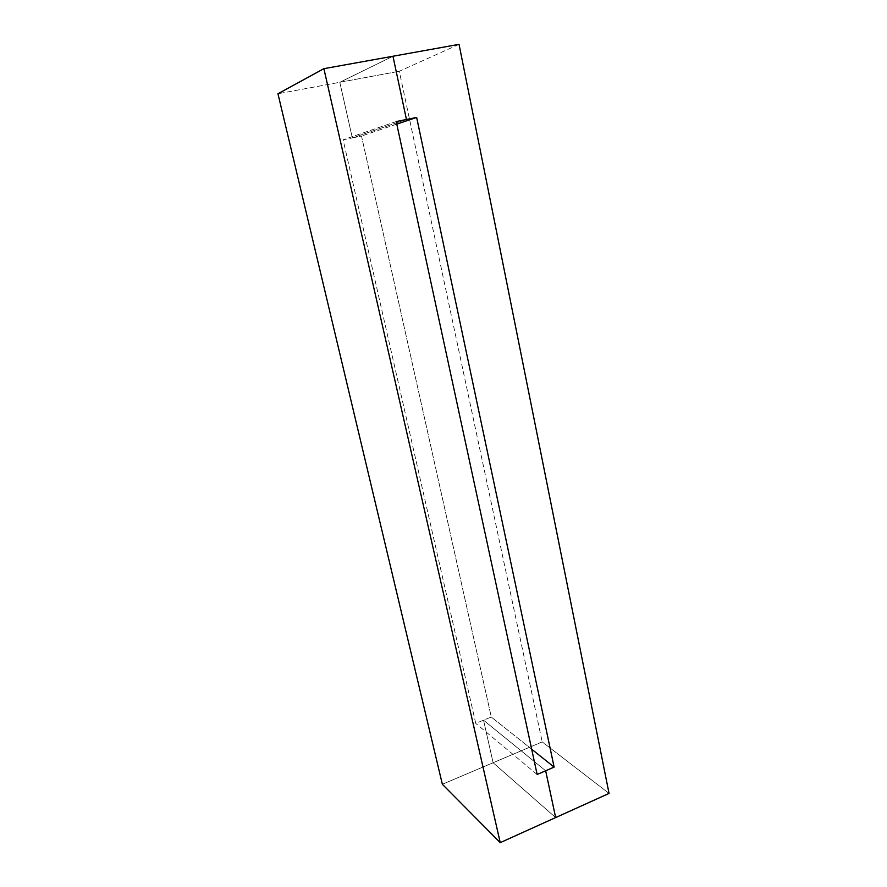 <?xml version="1.0" encoding="UTF-8"?>
<svg xmlns="http://www.w3.org/2000/svg" width="887" height="887" viewBox="0 0 887 887"><rect width="100%" height="100%" fill="white"/><g stroke="black" fill="none" stroke-linecap="round" stroke-linejoin="round"><path stroke-width="0.67" stroke-dasharray="4.43 3.33" d="M545.66 770.77L483.537 720.2L493.117 762.731L555.661 817.57L493.117 762.731L542.201 741.898L609.047 793.421L542.201 741.898L493.117 762.731L483.537 720.2L491.298 717.029L361.497 136.044L352.339 137.906L406.468 119.49L352.339 137.906L339.81 82.291L352.339 137.906L361.497 136.044L491.298 717.029L483.537 720.2L545.66 770.77M392.952 56.247L339.81 82.291L392.952 56.247L339.81 82.291L399.294 71.27L339.81 82.291L392.952 56.247M459.045 44.35L399.294 71.27L542.201 741.898L399.294 71.27L459.045 44.35M531.701 749.227L491.298 717.029L531.701 749.227M396.777 124.136L361.497 136.044L396.777 124.136M406.468 119.49L352.339 137.906L339.81 82.291L277.953 93.756L339.81 82.291L352.339 137.906L343.114 139.791L475.742 723.393L483.537 720.2L493.117 762.731L483.537 720.2L475.742 723.393L343.114 139.791L352.339 137.906L406.468 119.49M555.661 817.57L493.117 762.731L555.661 817.57M442.358 784.274L493.117 762.731L442.358 784.274M396.223 121.552L343.114 139.791L396.223 121.552M537.145 774.473L475.742 723.393L537.145 774.473"/><path stroke-width="1.33" d="M555.661 817.57L545.66 770.77L555.661 817.57L609.047 793.421L459.045 44.35L392.952 56.247L406.468 119.49L416.657 117.439L554.12 767.1L545.66 770.77L554.12 767.1L531.701 749.227L554.12 767.1L416.657 117.439L396.777 124.136L416.657 117.439L406.468 119.49L392.952 56.247L459.045 44.35L609.047 793.421L555.661 817.57L545.66 770.77L537.145 774.473L396.223 121.552L406.468 119.49L392.952 56.247L406.468 119.49L396.223 121.552L537.145 774.473L545.66 770.77L555.661 817.57L500.235 842.65L555.661 817.57M392.952 56.247L323.888 68.676L500.235 842.65L442.358 784.274L277.953 93.756L323.888 68.676L392.952 56.247M323.888 68.676L277.953 93.756L442.358 784.274L500.235 842.65L323.888 68.676"/></g></svg>
